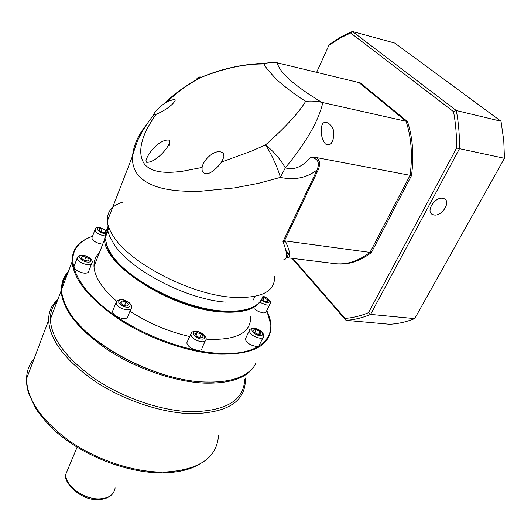 <?xml version="1.0" encoding="UTF-8"?>
<svg xmlns="http://www.w3.org/2000/svg" width="531" height="531" viewBox="0 0 531 531"><rect width="100%" height="100%" fill="white"/><g stroke="black" fill="none" stroke-linecap="round" stroke-linejoin="round"><path stroke-width="0.8" d="M169.86 145.375L169.847 142.255M108.437 226.365L108.424 229.525M122.608 202.152C111.955 205.53 106.864 211.842 107.342 221.082C106.173 230.899 110.182 237.556 112.366 241.26C125.216 267.007 183.925 299.046 225.35 302.106M196.47 79.736C197.047 77.765 198.249 77.114 200.074 77.791L200.141 77.818C187.808 84.456 176.996 92.321 167.683 101.421L164.145 103.625C158.709 107.733 155.185 111.371 153.559 114.537L156.426 114.072C154.74 115.838 151.64 120.703 147.127 128.668C143.151 136.726 136.533 152.623 144.485 164.125C153.313 174.653 172.197 172.475 182.226 171.301L202.085 167.451L202.079 170.351C206.015 179.597 217.81 167.577 221.56 162.001L251.508 151.116L265.527 144.923C271.016 153.154 277.879 168.008 280.388 177.387L285.313 167.823C293.796 170.484 302.179 167.026 310.462 157.441C317.797 158.211 320.014 162.367 317.113 169.893C306.706 177.931 294.466 180.427 280.388 177.387L258.524 183.301L234.596 187.888L200.93 191.2C174.573 192.043 149.576 189.056 137.741 174.686C133.726 169.084 131.993 162.844 132.551 155.961L132.551 155.961C133.633 145.169 138.193 134.901 146.217 125.15M282.923 259.944C287.649 259.905 287.669 253.805 282.983 241.651L317.107 169.893L318.175 169.966L318.912 168.194L319.715 163.588L319.297 161.311L318.036 159.094L316.257 157.528L310.462 157.441M107.328 228.383L105.39 233.009L105.005 238.3L107.76 247.957L110.767 253.3C126.039 278.768 181.801 308.146 221.288 310.907C243.775 312.434 257.435 308.159 262.261 298.077M167.683 101.421L174.54 99.277L175.323 99.981C173.71 104.926 162.426 111.975 156.426 114.072M277.507 80.44C288.964 90.091 298.382 97.034 305.77 101.282C304.416 102.921 297.918 116.349 265.527 144.923C273.531 151.189 280.122 158.829 285.313 167.823C304.256 145.076 318.587 121.785 322.795 102.583L406.102 121.287L358.976 82.604L406.102 121.287C411.386 137.476 412.713 155.483 410.085 175.31C412.713 155.483 411.386 137.476 406.102 121.287L407.503 121.599L360.337 82.929L277.288 62.817C273.591 62.081 269.921 62.233 266.29 63.269L264.531 63.846C263.495 64.769 267.823 70.298 277.507 80.44M146.277 162.227C153.724 163.296 166.774 150.837 169.907 142.109L169.522 140.23C161.424 138.286 148.912 151.036 145.992 160.236L146.277 162.227M221.56 162.001L223.89 156.884L223.783 153.824C217.265 146.695 203.705 158.895 202.185 166.92L202.085 167.451M109.731 251.641L111.178 254.01C129.776 286.315 210.701 320.193 244.459 309.945M321.228 131.449L321.613 126.783C322.948 116.986 334.789 125.183 333.74 134.031L333.183 139.142C331.908 144.253 329.313 145.866 325.403 143.981C322.689 140.357 321.295 136.182 321.228 131.449M286.209 257.601L334.191 263.542C345.953 265.155 357.881 261.444 369.981 252.404L285.286 240.955C290.43 252.046 290.995 257.601 286.979 257.628L286.939 257.621M318.175 169.966L284.357 241.008L285.286 240.948M284.357 241.008L282.983 241.651M264.531 63.846C262.201 64.397 239.089 61.988 200.141 77.818L200.127 77.772C199.742 76.444 199.888 76.398 200.559 77.639M316.257 157.528L411.492 175.575C414.12 155.769 412.786 137.775 407.503 121.599M335.552 263.708L335.559 263.708C347.327 265.327 359.268 261.617 371.375 252.597L369.981 252.404L410.085 175.31L369.981 252.404C357.881 261.444 345.953 265.155 334.191 263.542M107.547 229.624L105.417 237.244M305.77 101.282C311.491 100.784 316.801 101.129 321.7 102.324L322.795 102.583M433.907 214.955L432.619 214.564C425.298 211.789 434.955 196.437 442.914 198.322L444.042 198.654C451.503 201.402 441.878 216.761 433.907 214.955M316.629 72.335L328.888 45.374L339.581 38.345L350.659 32.982L453.554 111.669C455.671 123.245 456.68 135.372 456.58 148.036L368.494 312.666C360.562 315.972 352.75 317.877 345.057 318.381L292.747 258.351M289.614 254.754L285.924 250.519M371.375 252.597L411.492 175.575M286.355 251.827L289.554 255.497M291.944 258.245L345.986 320.332L345.057 318.381M414.704 318.613L504.45 158.291L459.507 148.673L370.585 314.398L414.704 318.613C406.215 321.978 397.845 323.864 389.601 324.268L345.986 320.332C354.051 319.874 362.248 317.896 370.585 314.398L368.494 312.666M504.45 158.291L503.766 140.549L501.018 121.234L456.315 110.528C458.585 122.654 459.647 135.365 459.507 148.673L456.58 148.036M501.018 121.234L394.719 43.057L352.438 31.482L456.315 110.528L453.554 111.669M328.888 45.374L329.605 44.491C336.933 38.955 344.546 34.621 352.438 31.482L350.659 32.982M352.836 262.314L352.385 261.856M345.86 263.774L345.502 263.462M214.159 382.094L204.495 382.021C162.068 380.734 103.094 353.175 77.878 323.12M61.928 288.658C62.087 282.658 64.039 277.494 67.776 273.166M96.038 260.323L96.456 260.263M253.207 367.412C244.851 377.86 228.748 382.725 204.9 382.008C155.59 380.787 86.294 343.776 68.24 310.011C63.986 302.69 61.762 295.9 61.556 289.634C61.404 282.459 63.68 276.432 68.393 271.54M96.303 259.639L96.722 259.579M266.847 310.801L271.002 325.344C271.295 345.362 253.626 354.954 218.002 354.124C188.087 352.239 149.589 338.937 120.192 320.054C89.865 299.53 73.829 280.102 72.083 261.77L72.541 255.511L74.539 249.915C77.904 243.729 83.891 239.196 92.507 236.315C84.23 239.209 78.469 243.656 75.21 249.663L74.539 249.915M266.754 310.615L267.166 311.491C279.366 336.322 260.635 356.288 217.975 353.307C184.25 351.23 139.786 334.291 109.778 311.883C79.71 289.448 67.205 264.65 75.21 249.663M102.755 244.081L101.408 244.008C96.051 242.906 92.872 240.908 91.856 238.014L92.281 236.906M269.655 304.615L266.522 311.1C266.496 312.447 265.341 313.044 263.051 312.898L258.491 311.578L254.488 308.903M262.971 337.65L259.759 344.227C259.739 345.761 258.491 346.477 256.028 346.378C250.181 345.25 246.59 342.84 245.262 339.136L246.019 337.563M205.192 341.061L202.072 347.838C202.032 349.597 200.605 350.427 197.791 350.334C191.737 349.245 188.067 346.783 186.773 342.946L187.556 341.207M130.878 308.996L127.944 316.038C127.878 317.877 126.278 318.719 123.152 318.58C117.178 317.505 113.601 315.175 112.426 311.578L113.083 309.965M91.624 263.774L88.863 270.903C88.77 272.609 87.157 273.352 84.011 273.133C78.336 272.051 74.971 269.914 73.909 266.721L74.406 265.4M250.738 316.761C250.811 332.745 236.634 340.252 208.198 339.282L206.035 339.11M189.673 336.528C168.373 331.676 148.468 323.233 129.962 311.199M116.654 301.25C102.244 288.685 94.691 277.136 93.987 266.602C93.761 261.02 95.567 256.38 99.41 252.676M261.823 298.98C257.024 309.122 243.357 313.436 220.816 311.923C171.52 308.856 103.538 265.228 104.614 239.308L105.835 231.476M250.944 307.967C243.503 311.179 233.441 312.255 220.757 311.199C176.385 308.292 114.072 271.746 106.731 245.561M105.855 231.416L105.629 230.408L102.138 228.595L99.065 228.702L99.476 230.627L102.987 232.445L105.49 232.352M261.564 299.537L264.106 301.236L267.345 301.555L267.372 299.723L264.179 297.586L262.526 297.42M258.152 334.391L260.993 333.992L260.024 331.616L256.234 329.638L253.387 330.023L254.336 332.399L258.152 334.391M196.696 336.369L200.877 337.948L203.2 336.846L201.355 334.185L197.2 332.612L194.864 333.7L196.696 336.369M120.218 302.517L122.794 305.099L127.002 306.102L128.621 304.515L126.046 301.953L121.858 300.951L120.218 302.517M82.099 256.539L81.416 258.338L84.568 260.575L88.398 261L89.055 259.188L85.909 256.971L82.099 256.539M102.138 228.595L101.043 231.436M105.629 230.408L104.866 232.372M262.838 300.387L264.179 297.586M267.372 299.723L266.529 301.475M258.716 334.311L260.024 331.616M256.234 329.638L254.78 332.632M197.2 332.612L195.972 335.313M201.355 334.185L199.815 337.55M121.858 300.951L120.922 303.228M126.046 301.953L124.573 305.524M85.909 256.971L84.535 260.555M89.055 259.188L88.358 260.993M245.236 377.972L245.375 380.627C244.745 402.153 226.624 413.184 191.007 413.709C161.145 412.879 123.199 400.135 94.551 381.012C65.028 360.164 49.722 339.88 48.64 320.173C48.593 314.332 50.06 309.161 53.034 304.668L58.045 298.94M244.672 379.127C244.061 400.381 226.153 411.246 190.948 411.717C161.451 410.868 123.995 398.263 95.699 379.393C66.541 358.817 51.421 338.805 50.332 319.357C50.279 313.622 51.713 308.544 54.633 304.124L57.434 300.553M153.983 114.65C148.315 121.619 143.709 128.568 140.157 135.505C137.901 139.168 135.365 145.985 132.551 155.961L107.342 221.082C107.747 225.735 109.791 230.852 113.481 236.428C129.71 262.805 189.029 293.902 230.646 297.168C260.648 299.006 275.29 292.01 274.58 276.173M287.716 257.668L286.003 250.884M277.288 62.817C279.352 72.408 294.161 85.577 321.7 102.324M262.872 296.424C268.62 297.38 271.514 304.15 266.721 302.65L261.119 300.393M262.911 296.291C267.007 297.055 271.912 302.258 270.286 303.32C270.272 304.648 269.117 305.232 266.827 305.079L259.805 302.345M254.495 328.457C256.639 328.457 259.155 329.771 262.042 332.386C263.044 334.875 262.334 335.937 259.905 335.585C257.741 335.592 255.205 334.271 252.305 331.623C251.342 329.14 252.072 328.085 254.495 328.457M249.192 330.952C248.88 329.559 250.572 328.643 254.249 328.218C258.61 329.253 261.517 330.859 262.971 333.023L263.734 336.083C263.721 337.603 262.487 338.307 260.017 338.194C254.15 337.046 250.546 334.63 249.192 330.952L245.262 339.136M196.457 331.536C198.793 331.536 201.408 332.91 204.296 335.665C205.139 338.28 204.249 339.402 201.634 339.043C199.264 339.05 196.636 337.663 193.735 334.882C192.939 332.267 193.848 331.152 196.457 331.536M190.636 334.391C191.797 333.11 190.622 331.497 196.218 331.284C198.355 331.317 200.871 332.426 203.765 334.61C205.809 336.7 206.552 338.274 205.988 339.329C205.962 341.068 204.541 341.878 201.72 341.772C195.647 340.656 191.95 338.201 190.636 334.391L186.773 342.946M122.163 299.915C124.626 299.962 127.208 301.329 129.916 304.004C130.493 306.506 129.418 307.555 126.71 307.157C124.214 307.11 121.612 305.737 118.898 303.028C118.373 300.533 119.462 299.491 122.163 299.915M115.977 302.869C117.285 301.575 115.552 299.942 121.957 299.683C124.101 299.743 126.57 300.805 129.372 302.869C131.316 304.794 132.04 306.301 131.549 307.383C131.489 309.201 129.889 310.031 126.756 309.872C120.763 308.77 117.172 306.44 115.977 302.869L112.426 311.578M83.234 255.504C85.65 255.617 88.106 256.904 90.602 259.36C91.013 261.597 89.898 262.493 87.263 262.055C84.821 261.942 82.351 260.648 79.849 258.166C79.484 255.935 80.612 255.046 83.234 255.504M73.909 266.721L77.134 258.219C78.575 256.891 76.457 255.497 83.068 255.305C85.079 255.391 87.436 256.4 90.137 258.338C91.943 260.15 92.613 261.524 92.135 262.453C92.055 264.139 90.443 264.863 87.29 264.63C81.601 263.522 78.216 261.385 77.134 258.219L78.183 256.506M104.561 235.903C99.191 234.782 95.985 232.784 94.956 229.916L95.792 228.509M104.527 233.501C102.257 233.348 99.928 232.14 97.538 229.877C97.14 227.872 98.162 227.095 100.611 227.553M34.236 358.365C29.324 364.06 26.762 370.857 26.55 378.762C27.001 399.518 41.391 420.326 69.727 441.181C97.259 460.258 134.131 472.305 163.535 472.132C198.68 470.353 217.006 458.114 218.513 435.413M255.564 363.748C248.993 377.295 231.928 383.754 204.375 383.123C174.672 381.769 136.693 368.819 107.853 349.942C78.123 329.386 62.545 309.653 61.138 290.749L62.904 280.375M68.472 467.831L65.871 474.057C64.477 485.254 83.759 499.625 99.529 498.848C109.054 498.284 114.251 494.607 115.121 487.816M62.313 287.623C62.724 282.326 64.424 277.832 67.404 274.149M95.952 260.548L96.37 260.489M105.005 238.3L107.859 230.978M153.559 114.537L153.094 115.738M164.145 103.625C174.653 93.456 186.627 84.847 200.074 77.798L200.127 77.772C221.473 68.638 243.53 63.806 266.29 63.269M175.323 99.981L174.646 101.693M223.89 156.884L221.938 161.424M169.907 142.109L168.493 145.627M333.183 139.142L331.171 143.363M284.702 240.935L283.634 243.178M254.946 296.431L253.227 300.048M432.619 214.564L430.734 212.858M61.556 289.634L72.083 261.77M91.856 238.014L94.956 229.916C96.35 228.609 94.445 227.434 100.459 227.381M93.987 266.602L104.614 239.308M267.166 311.491L267.425 312.022M199.364 464.353C189.906 469.756 177.766 472.597 162.957 472.869M109.97 496.107C107.089 498.178 103.452 499.306 99.051 499.498M48.64 320.173L26.55 378.762C26.258 382.532 26.962 387.477 28.661 393.597L36.028 408.963C41.152 416.43 47.478 423.725 54.998 430.84C82.484 455.658 127.194 473.128 162.028 472.875M54.633 304.124L53.034 304.668M62.154 283.023L61.138 290.749L50.332 319.357M98.348 499.518C81.522 501.138 62.419 482.075 65.871 474.057L77.081 447.221M96.423 260.349L96.005 260.402"/></g></svg>
